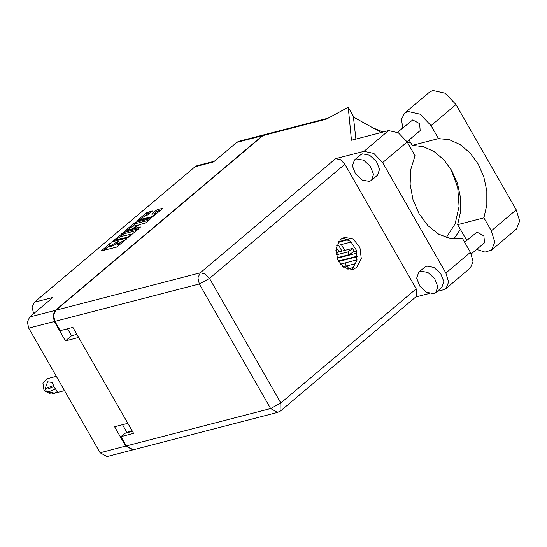 <?xml version="1.0" encoding="UTF-8"?>
<svg xmlns="http://www.w3.org/2000/svg" width="547" height="547" viewBox="0 0 547 547"><rect width="100%" height="100%" fill="white"/><g stroke="black" fill="none" stroke-linecap="round" stroke-linejoin="round"><path stroke-width="0.82" d="M150.418 217.07L154.726 214.732L155.533 213.576L151.758 214.171L156.018 210.404L157.632 209.528L163.027 208.236L151.861 217.337L136.627 221.179L146.172 212.954L151.963 210.992L152.312 211.005L152.004 211.443L148.052 214.78L144.805 216.079L139.683 219.573L150.418 217.07L150.733 217.631M141.051 226.943L134.733 228.256L134.692 227.812L138.924 224.721L144.969 223.155L146.575 222.28L150.835 218.513L135.601 222.355L133.988 223.231L124.442 231.463L141.051 226.943M33.606 313.711L32.041 307.216L34.372 302.224L52.915 297.424L29.682 317.021L55.302 310.381L52.97 315.373L54.338 321.52L65.428 340.884L78.659 337.451L127.834 423.316L114.603 426.749L125.694 446.106L132.996 449.812M54.338 321.52L28.717 328.152L100.074 452.745L125.694 446.106M138.302 228.776L123.417 232.632L112.251 241.74L127.492 237.897L138.35 229.22L138.651 228.79L138.302 228.776L138.487 229.09M110.029 244.112L111.321 242.902L109.954 243.504L101.325 250.957L116.559 247.114L126.706 238.916L119.102 243.224L116.757 243.504L119.014 240.906L111.41 245.22L109.065 245.494L110.029 244.112M264.618 134.644L262.403 135.718L236.783 142.357L213.549 161.946L195.005 166.753L34.372 302.224M262.403 135.718L55.302 310.381M195.005 166.753L196.927 165.748L214.417 161.215M65.428 340.884L71.534 335.728L67.561 328.795M71.534 335.728L76.881 334.347M127.089 432.718L122.494 424.704M109.065 245.494L109.708 246.622L110.815 246.663L110.173 245.541M116.914 243.784L110.815 246.663M116.757 243.504L117.4 244.625L118.508 244.673L117.865 243.545M120.873 243.955L118.508 244.673M109.222 245.781L103.691 250.451M136.928 230.417L124.06 233.754L119.738 236.913M114.576 240.277L127.677 237.207L129.94 235.634L130.911 234.246L120.866 236.516L114.576 240.277M126.808 230.95L127.731 230.171M132.025 226.547L134.63 224.352L133.988 223.231M149.112 220.14L136.244 223.477L134.63 224.352M132.661 226.342L127.54 229.843L131.923 228.988L133.536 228.113L136.463 225.46L132.661 226.342M161.297 209.863L158.274 210.65L154.124 213.665M150.582 212.639L146.822 214.075L144.223 216.263M139.882 219.921L138.993 220.673M341.964 251.114L338.723 245.459L339.078 245.159M345 266.061L346.196 262.649M236.783 142.357L238.704 141.352L264.324 134.712M28.717 328.152L27.35 322.012L29.682 317.021M132.702 449.901L107.082 456.533L100.074 452.745M402.701 127.977L401.484 119.301L404.561 113.161L407.884 111.472L420.117 114.193L431.057 125.578L438.509 138.596L412.212 145.399L409.088 139.943M404.561 113.161L429.47 92.156L432.793 90.467L445.026 93.188L455.966 104.573L516.265 209.857L519.65 221.009L516.464 229.084L491.555 250.095L484.984 252.092L476.635 249.432M433.696 293.616L435.822 292.536L437.832 286.607L434.687 278.621L427.925 272.474L420.841 271.168L418.715 272.249L416.705 278.177L419.85 286.163L426.612 292.303L433.696 293.616M435.822 292.536L441.812 287.483L443.822 281.555L440.677 273.575L433.908 267.428L426.824 266.115L424.698 267.196L418.715 272.249M369.416 181.372L371.543 180.291L373.546 174.363L370.408 166.377L363.639 160.23L356.555 158.924L354.429 160.004L352.418 165.932L355.564 173.919L362.333 180.066L369.416 181.372M371.543 180.291L377.526 175.245L379.536 169.31L376.391 161.331L369.628 155.184L362.545 153.871L360.418 154.951L354.429 160.004M340.658 239.381L336.125 248.078L337.478 259.278L344.084 267.729L352.856 269.466L356.733 267.442L361.266 258.745L359.912 247.545L353.307 239.094L344.535 237.357L340.658 239.381M342.49 238.143L350.613 241.343L356.2 249.993L356.931 260.502L352.514 268.536L350.682 269.767M397.546 132.319L412.705 119.896L419.624 123.622L420.192 130.576L407.016 141.694M464.594 242.232L476.984 232.133L483.91 235.866L484.478 242.82L471.247 253.979M382.633 162.589L373.868 153.468L364.063 151.287L335.667 158.644L340.528 159.724L344.877 164.25L209.474 278.45L280.823 403.036L270.649 408.568L277.664 412.356L133.297 449.743L126.282 445.955L270.649 408.568L199.293 283.975L54.926 321.363L53.558 315.222L55.89 310.231L262.991 135.567L326.45 119.13L348.227 107.301L351.441 140.23L388.575 130.617L398.38 132.798L407.146 141.919L382.633 162.589L445.887 273.035L448.602 281.978L446.044 288.447L443.391 289.794L437.156 291.414M429.347 293.431L415.747 296.959M344.877 164.25L416.226 288.843L416.308 296.481L280.905 410.681L280.823 403.036L416.226 288.843M407.146 141.919L415.016 155.663L410.852 169.214L410.147 184.284L412.964 199.58L419.05 213.774L427.891 225.651L438.721 234.184L450.612 238.636L462.53 238.629L470.399 252.365L473.114 261.309L470.557 267.777L446.044 288.447M381.28 132.504L353.451 117.085L355.912 139.075M348.227 107.301L354.012 117.393M132.422 431.337L124.942 433.272L120.949 436.636L126.282 445.955M54.926 321.363L60.266 330.682L72.908 327.407L133.591 433.368L120.949 436.636M262.991 135.567L264.912 134.562L328.234 118.159M347.072 265.835L356.042 263.517M341.355 244.571L344.699 250.41M453.832 239.073L460.348 229.446M407.652 142.801L410.537 142.473M451.09 169.488L457.682 187.512L459.077 206.492L455.09 223.935L446.256 237.528M466.796 240.372L457.607 224.66L483.904 217.85L491.356 230.861L494.741 242.02L491.555 250.095M483.904 217.85L486.83 204.886L486.809 190.903L483.835 176.92L478.133 163.95L470.105 152.934L460.335 144.675L449.545 139.779L438.509 138.596M457.607 224.66L460.54 211.696L460.519 197.713L457.545 183.73L451.836 170.76L443.808 159.745L434.044 151.485L423.248 146.589L412.212 145.399M335.995 249.056L337.403 248.96L338.949 251.654L336.097 254.136M337.403 248.96L335.892 250.622M347.625 239.34L338.586 241.685M342.675 266.662L347.044 265.794L348.589 268.488L347.967 269.466M347.044 265.794L344.596 268.051M357.287 256.174L338.313 261.09M356.986 253.158L337.109 258.307M354.135 251.565L356.487 250.957M338.935 251.9L351.721 248.591L352.603 248.625L354.148 251.319L349.273 254.649L336.952 257.835M352.603 248.625L347.728 251.955L336.22 254.936M351.311 241.986L336.651 245.788M348.268 239.682L338.19 242.294M348.576 268.734L353.656 267.421M357.054 259.839L340.296 264.174M357.294 256.68L338.552 261.534M64.505 390.64L50.837 394.182L44.054 390.517L42.933 383.283L46.844 378.77L56.3 376.315M53.886 386.572L47.992 389.006L45.066 388.917L47.623 381.833L52.177 382.408L54.009 386.469M46.454 391.337L49.408 391.481L55.425 388.938L57.421 391.563L54.413 393.067L47.11 391.748M45.162 388.76L53.551 385.464M55.302 389.047L54.686 387.761L55.425 388.938M34.29 313.13L33.408 313.363M126.849 432.315L132.196 430.933M112.053 246.341L111.41 245.22M116.887 242.984L116.566 242.417M117.906 241.965L117.646 241.507M119.745 244.352L119.102 243.224M124.525 240.885L124.258 240.427M125.598 239.976L125.338 239.518M101.851 250.923L101.626 250.526M110.214 243.955L109.954 243.504M124.06 233.754L123.417 232.632M112.785 241.706L112.559 241.302M122.446 234.629L121.803 233.507M114.925 241.152L114.61 240.591M127.971 237.719L127.677 237.207M129.065 237.049L128.805 236.591M130.2 236.092L129.94 235.634M124.969 231.429L124.743 231.025M136.244 223.477L135.601 222.355M150.671 218.814L150.493 218.499M135.054 228.817L134.733 228.256M128.791 230.437L128.47 229.877M132.244 229.542L131.923 228.988M134.083 229.07L133.536 228.113M136.422 226.349L136.155 225.897M140.935 220.167L140.613 219.614M152.292 214.137L152.059 213.74M156.661 211.525L156.018 210.404M158.274 210.65L157.632 209.528M162.862 208.537L162.678 208.222M137.153 221.145L136.928 220.749M146.822 214.075L146.172 212.954M148.428 213.2L147.786 212.079M152.148 211.313L151.963 210.992M364.063 151.287L388.575 130.617M55.89 310.231L200.257 272.844L335.667 158.644M445.887 273.035L470.399 252.365M209.474 278.45L205.125 273.924L200.257 272.844L197.925 277.835L199.293 283.975L209.474 278.45M491.356 230.861L516.265 209.857M431.057 125.578L455.966 104.573M349.273 254.649L347.728 251.955M114.72 241.2L114.364 240.577M131.389 235.087L130.911 234.246M134.76 228.892L134.391 228.243M127.998 230.643L127.54 229.843M136.791 226.041L136.463 225.46M140.141 220.373L139.683 219.573M155.977 214.349L155.533 213.576M383.126 132.032L372.657 127.725M277.664 412.356L280.905 410.681M46.481 391.385L45.066 388.917"/></g></svg>
